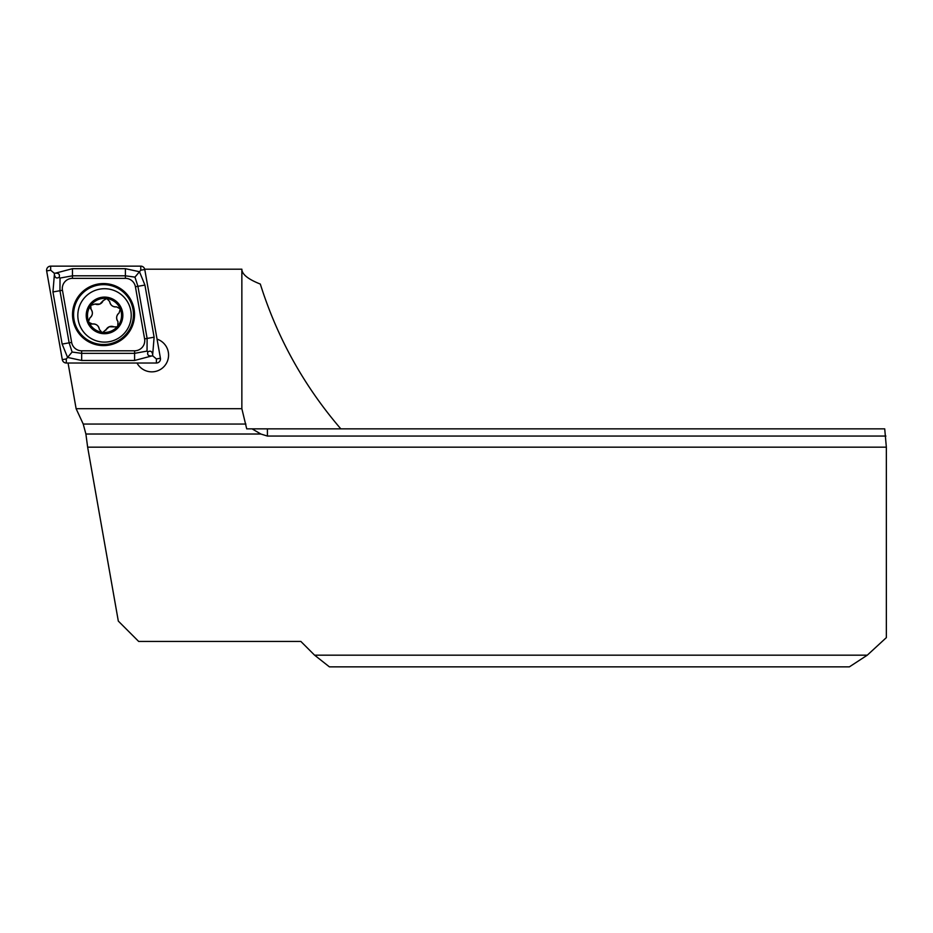 <?xml version="1.0" encoding="UTF-8"?>
<svg xmlns="http://www.w3.org/2000/svg" width="933" height="933" viewBox="0 0 933 933"><rect width="100%" height="100%" fill="white"/><g stroke="black" fill="none" stroke-linecap="round" stroke-linejoin="round"><path stroke-width="1.4" d="M157.047 339.134A16.782 16.782 0 0 1 155.893 371.346A16.782 16.782 0 0 1 137.011 363.019M886.35 447.175L87.644 447.175L118.316 621.086L138.655 641.426L300.846 641.426L314.596 655.176L867.282 655.176L886.35 637.624L886.35 447.175L884.717 428.865L246.72 428.865L241.857 408.712L76.121 408.712L68.062 363.019M867.282 655.176L849.38 666.862L329.407 666.862L314.596 655.176M87.644 447.175L85.894 434.02L83.224 424.06L76.121 408.712M267.409 428.865L267.409 436.061L260.855 434.02L252.085 428.865M267.409 436.061L885.895 436.061M241.857 408.712L241.857 269.194C241.904 274.267 248.05 279.224 260.319 284.064C277.241 337.851 304.076 386.11 340.837 428.865M241.857 269.194L144.697 269.194M103.528 283.562A31.022 31.022 0 0 0 72.517 314.573A31.022 31.022 0 0 0 103.528 345.595A31.022 31.022 0 0 0 134.55 314.573A31.022 31.022 0 0 0 103.528 283.562M71.643 342.399A10.17 10.17 0 0 0 81.661 350.808L134.585 350.808A10.17 10.17 0 0 0 144.603 338.877L135.413 286.746A10.17 10.17 0 0 0 125.395 278.349L72.471 278.349A10.17 10.17 0 0 0 62.453 290.28L71.643 342.399L69.147 342.843L72.109 352.033L81.661 353.35L81.661 350.808M62.301 359.648A4.07 4.07 0 0 0 66.301 363.019L156.406 363.019A4.07 4.07 0 0 0 160.418 358.237L144.767 269.509A4.07 4.07 0 0 0 140.766 266.138L50.662 266.138A4.07 4.07 0 0 0 46.65 270.92L62.301 359.648L66.301 358.948L66.301 363.019M55.35 273.182L72.471 268.681L125.395 268.681L139.483 271.736L144.93 285.078L154.12 337.198L152.662 354.843C152.219 351.414 150.633 350.4 147.904 351.811C147.006 354.75 148.265 356.138 151.717 355.963L134.585 360.476L81.661 360.476L67.584 357.421L62.138 344.079L52.948 291.959L54.406 274.314C54.849 277.742 56.435 278.757 59.152 277.346C60.062 274.407 58.791 273.019 55.35 273.182L54.207 273.182L50.662 270.208L50.662 266.138M81.661 360.476L81.661 353.35L134.585 353.35L147.041 351.088L147.111 338.434L137.921 286.314L134.958 277.124L140.766 270.208L140.766 266.138M151.717 355.963L152.86 355.963L152.662 354.843M152.86 355.963L156.406 358.948L160.418 358.237M72.109 352.033L66.301 358.948M54.207 273.182L54.406 274.314M134.958 277.124L125.395 275.806L72.471 275.806L60.027 278.069L59.957 290.723L62.453 290.28M59.152 277.346L60.027 278.069M147.041 351.088L147.904 351.811M95.084 304.006A5.96 5.96 0 0 0 99.808 304.088L95.084 304.006L90.734 305.406A17.039 17.039 0 0 0 88.565 321.372L89.032 322.491A17.039 17.039 0 0 0 101.674 332.206L102.887 332.37A17.039 17.039 0 0 0 117.745 326.153L117.978 321.593C115.902 318.398 116.275 315.529 119.109 312.975L120.275 308.916A17.039 17.039 0 0 0 91.259 304.718M104.018 332.113A3.405 3.405 0 0 1 102.887 332.37L109.219 326.772L116.637 326.9L117.745 326.153M94.338 290.734A26.695 26.695 0 0 0 79.841 325.594A26.695 26.695 0 0 0 114.712 340.09A26.695 26.695 0 0 0 129.209 305.231A26.695 26.695 0 0 0 94.338 290.734M121.453 308.426A18.31 18.31 0 0 0 97.545 298.49A18.31 18.31 0 0 0 87.609 322.398A18.31 18.31 0 0 0 111.505 332.335A18.31 18.31 0 0 0 121.453 308.426M118.281 325.465A17.039 17.039 0 0 0 120.275 308.916L116.578 306.852C112.776 307.062 110.479 305.289 109.686 301.557L106.747 298.525L103.108 300.694L99.808 304.088A5.96 5.96 0 0 0 103.108 300.694M99.33 329.302A5.96 5.96 0 0 0 92.449 324.008A3.405 3.405 0 0 1 89.032 322.491L92.449 324.008C96.251 323.809 98.536 325.57 99.33 329.302L101.674 332.206M89.906 317.885A5.96 5.96 0 0 0 91.049 309.278A3.405 3.405 0 0 1 90.734 305.406L91.049 309.278C93.125 312.462 92.74 315.331 89.906 317.885L88.565 321.372M119.109 312.975A5.96 5.96 0 0 0 117.978 321.593M113.931 326.853A5.96 5.96 0 0 0 105.907 330.177M109.686 301.557A5.96 5.96 0 0 0 116.578 306.852M245.904 424.06L83.224 424.06M260.855 434.02L85.894 434.02M103.528 344.522A29.938 29.938 0 0 0 133.466 314.573A29.938 29.938 0 0 0 103.528 284.635A29.938 29.938 0 0 0 73.59 314.573A29.938 29.938 0 0 0 103.528 344.522M140.766 270.208L144.767 269.509M50.662 270.208L46.65 270.92M156.406 358.948L156.406 363.019M52.948 291.959L59.957 290.723L69.147 342.843L62.138 344.079M72.471 268.681L72.471 278.349M125.395 268.681L125.395 278.349M144.93 285.078L135.413 286.746M154.12 337.198L144.603 338.877M134.585 360.476L134.585 350.808"/></g></svg>

